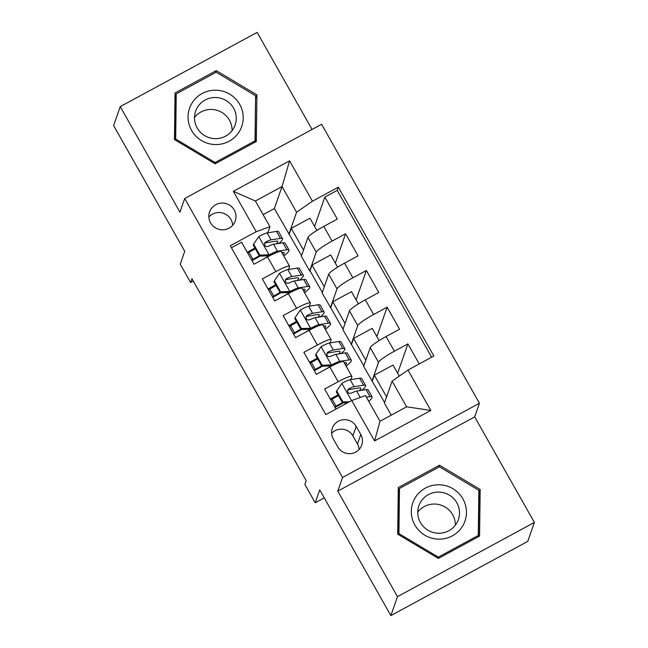 <?xml version="1.0" encoding="UTF-8"?>
<svg xmlns="http://www.w3.org/2000/svg" width="648" height="648" viewBox="0 0 648 648"><rect width="100%" height="100%" fill="white"/><g stroke="black" fill="none" stroke-linecap="round" stroke-linejoin="round"><path stroke-width="0.97" d="M210.576 222.855A13.6 13.357 19.3 0 0 235.256 220.928A13.6 13.357 19.3 0 0 221.187 203.091A13.6 13.357 19.3 0 0 210.576 222.855M232.664 225.334A13.6 13.357 19.3 0 0 208.859 217.015M312.053 129.462L257.135 32.4L120.245 106.62L113.619 125.574L184.745 251.294L180.249 264.181L190.625 282.536L193.282 281.094M479.439 403.25L321.611 124.286L184.712 198.507L342.549 477.471L479.439 403.25L474.676 416.899L337.778 491.119L397.483 596.646L534.381 522.426L474.676 416.899M534.381 522.426L527.755 541.38L390.866 615.6L319.731 489.88L315.236 502.767L324.259 497.875M397.483 596.646L390.866 615.6M231.409 247.722L241.574 242.206L254.04 264.23L267.543 256.908L275.846 271.593A17.002 2.138 -29.5 0 1 289.591 266.247A17.002 2.138 -29.5 0 1 289.591 266.603L288.579 269.487M275.846 271.593L262.343 278.915L274.801 300.939L288.311 293.617L296.614 308.294A17.002 2.138 -29.5 0 1 310.36 302.956A17.002 2.138 -29.5 0 1 310.36 303.305L309.347 306.188M296.614 308.294L283.111 315.617L295.569 337.64L309.08 330.318L317.382 345.003A17.002 2.138 -29.5 0 1 331.12 339.665A17.002 2.138 -29.5 0 1 331.12 340.014L330.116 342.897M317.382 345.003L303.88 352.326L316.337 374.35L329.84 367.027A17.002 2.138 -29.5 0 1 343.586 361.689L351.888 376.367A17.002 2.138 -29.5 0 1 351.888 376.715L350.884 379.598M419.24 363.941L407.892 343.894L397.637 373.248M384.604 402.57L363.658 366.387L370.227 347.595A17.002 2.138 -29.5 0 1 386.078 336.539L399.589 329.216L387.123 307.192L376.869 336.547M363.836 365.861L342.889 329.686L349.458 310.886A17.002 2.138 150.5 0 1 365.318 299.83L378.821 292.507L366.355 270.483L356.1 299.838M343.076 329.16L322.121 292.977L328.69 274.177A17.002 2.138 150.5 0 1 344.55 263.12L358.052 255.798L345.595 233.774L335.34 263.129M315.236 502.767L304.852 484.412L306.172 480.622L191.954 278.745L190.625 282.536M360.774 434.492L356.206 426.416A13.179 12.944 19.3 0 0 332.294 428.288A13.179 12.944 19.3 0 0 333.266 438.858L337.835 446.934A13.179 12.944 19.3 0 0 361.746 445.063A13.179 12.944 19.3 0 0 360.774 434.492L357.461 443.969L352.893 435.893A13.179 12.944 19.3 0 0 331.614 433.366M269.933 226.711L256.195 231.701L230.291 245.746L325.823 414.59L351.726 400.553L365.464 395.555L380.003 421.249L406.636 406.806L392.105 381.113L407.965 370.057L433.86 356.019L338.329 187.167L312.433 201.212L296.573 212.269L282.034 186.575L255.393 201.018L269.933 226.711L267.81 232.778M256.195 231.701L233.353 191.322L289.591 160.834L312.433 201.212M407.965 370.057L430.807 410.435L374.568 440.924L351.726 400.553M322.307 292.451L310.028 270.759L309.663 270.953L316.232 252.153A17.002 2.138 -29.5 0 1 332.084 241.096L345.595 233.774M309.663 270.953L301.352 256.276L307.921 237.476L316.232 252.153M330.423 307.662L336.992 288.862A17.002 2.138 -29.5 0 1 352.852 277.806L366.355 270.483M351.192 344.372L357.761 325.571A17.002 2.138 -29.5 0 1 373.621 314.515L387.123 307.192M371.96 381.073L378.529 362.273A17.002 2.138 -29.5 0 1 394.389 351.216L407.892 343.894M431.633 357.226L337.219 190.35L324.826 197.073L314.572 226.427M307.921 237.476A17.002 2.138 150.5 0 1 323.781 226.419L337.284 219.097L324.826 197.073M335.988 409.082L324.648 389.035L338.151 381.713A17.002 2.138 -29.5 0 1 351.888 376.367M391.246 415.157L384.426 403.096L392.105 381.113M337.778 491.119L342.549 477.471M120.245 106.62L179.95 212.155L184.712 198.507M301.539 255.741L274.355 208.559L282.034 186.575L289.591 160.834M274.355 208.559L263.112 214.65M288.895 234.252L296.573 212.269M337.997 394.883L330.31 399.046M399.265 376.124L393.004 365.059L374.317 375.184L372.333 380.87M386.597 396.884L374.317 375.184M317.228 358.174L309.541 362.337M379.145 340.573L372.236 328.35L353.549 338.483L351.564 344.169M365.828 360.175L353.549 338.483M345.06 323.474L332.78 301.774L330.796 307.46M358.385 303.863L351.467 291.649L332.78 301.774M331.12 339.665L322.817 324.98A17.002 2.138 150.5 0 0 309.08 330.318M296.46 321.473L288.781 325.636M324.292 286.764L312.02 265.072L310.028 270.759M337.616 267.162L330.699 254.939L312.02 265.072M310.36 302.956L302.049 288.271A17.002 2.138 150.5 0 0 288.311 293.617M275.692 284.764L268.013 288.927M303.523 250.063L291.252 228.363L289.259 234.049M316.848 230.453L309.93 218.23L291.252 228.363M337.219 190.35L338.329 187.167M289.591 266.247L281.281 251.57A17.002 2.138 150.5 0 0 267.543 256.908M254.923 248.054L247.244 252.226M380.003 421.249L374.568 440.924M406.636 406.806L430.807 410.435M233.353 191.322L255.393 201.018M359.114 449.453A13.179 12.944 19.3 0 0 357.461 443.969M480.16 489.467L439.506 465.224L398.277 487.571L397.71 534.171L438.364 558.414L479.585 536.066L480.16 489.467L478.799 492.504M175.033 92.988L174.458 139.579L215.112 163.831L256.341 141.475L256.916 94.875L216.262 70.632L175.033 92.988M478.508 536.649L479.05 492.65M399.055 489.734L398.245 490.172M438.834 467.151L439.506 465.224M175.802 95.151L175.001 95.58M255.263 142.058L255.555 97.913M215.59 72.56L216.262 70.632M255.798 98.059L256.916 94.875M366.363 397.151L369.976 396.584A32.522 4.091 -29.5 0 1 372.082 396.892A32.522 4.091 -29.5 0 1 368.72 401.323M336.668 390.938L336.32 391.927L342.549 402.935L342.897 401.946L336.668 390.938L341.99 383.26A11.267 1.417 -29.5 0 1 350.179 379.712L359.591 378.238A32.522 4.091 -29.5 0 1 361.697 378.537L365.642 385.511A32.522 4.091 150.5 0 0 363.536 385.212L354.124 386.686A11.267 1.417 150.5 0 0 348.681 388.816L347.539 390.112L347.879 392.364L349.24 393.352L351.167 393.223A11.267 1.417 -29.5 0 1 356.619 391.092L366.031 389.61A32.522 4.091 -29.5 0 1 368.137 389.918L372.082 396.892M338.394 395.588A26.997 3.394 -29.5 0 1 332.084 399.16A13.389 1.685 150.5 0 0 330.788 399.881M342.897 401.946L349.588 401.711M347.66 402.748L342.549 402.935M343.116 402.918A32.522 4.091 150.5 0 1 335.761 407.082A7.865 0.988 150.5 0 0 335.073 407.462M334.733 406.855A13.389 1.685 -29.5 0 1 336.029 406.134L332.084 399.16M361.908 390.258A32.522 4.091 150.5 0 0 365.642 385.511M348.681 388.816L348.3 389.91A5.743 0.721 -29.5 0 1 349.669 389.456L359.089 387.982A26.997 3.394 -29.5 0 1 360.839 388.233A26.997 3.394 -29.5 0 1 359.413 390.655M342.338 402.562A26.997 3.394 -29.5 0 1 336.029 406.134M414.833 525.01A27.629 27.135 19.3 0 0 452.377 535.831A27.629 27.135 19.3 0 0 462.931 498.936A27.629 27.135 19.3 0 0 425.38 488.114A27.629 27.135 19.3 0 0 414.833 525.01M420.43 522.531A20.922 20.542 19.3 0 0 458.387 519.558A20.922 20.542 19.3 0 0 436.752 492.14A20.922 20.542 19.3 0 0 420.43 522.531M455.341 525.204A20.922 20.542 19.3 0 0 417.766 512.074M397.904 534.292L398.431 491.508L399.492 488.479L439.433 466.819L478.823 490.309L478.273 535.459L438.323 557.118L398.933 533.628L399.492 488.479M477.706 537.087L478.273 535.459M437.959 558.179L438.323 557.118M398.569 534.681L398.933 533.628M215.298 144.561A27.629 27.135 19.3 0 0 243.211 118.017A27.629 27.135 19.3 0 0 215.97 90.202A27.629 27.135 19.3 0 0 188.058 116.745A27.629 27.135 19.3 0 0 215.298 144.561M215.136 138.656A20.922 20.542 19.3 0 0 235.143 124.975A20.922 20.542 19.3 0 0 215.646 97.492A20.922 20.542 19.3 0 0 195.639 111.173A20.922 20.542 19.3 0 0 215.136 138.656M232.097 130.613A20.922 20.542 19.3 0 0 194.513 117.482M174.66 139.701L175.187 96.925L176.24 93.887L216.189 72.236L255.579 95.726L255.02 140.875L215.079 162.527L175.689 139.037L176.24 93.887M254.453 142.495L255.02 140.875M214.707 163.588L215.079 162.527M175.316 140.098L175.689 139.037M341.14 353.557A32.522 4.091 150.5 0 0 344.882 348.802L340.929 341.828A32.522 4.091 -29.5 0 0 338.823 341.528L329.411 343.003A11.267 1.417 -29.5 0 0 321.222 346.55L315.9 354.229L322.129 365.245L331.606 364.905A11.267 1.417 -29.5 0 1 339.795 361.357L349.207 359.883A32.522 4.091 -29.5 0 1 351.313 360.183A32.522 4.091 -29.5 0 1 346.097 366.128M331.606 364.905L331.258 365.885A5.743 0.721 -29.5 0 1 335.34 364.136L335.648 364.087M344.185 362.742L344.76 362.653A26.997 3.394 -29.5 0 1 346.502 362.904A26.997 3.394 -29.5 0 1 345.441 364.962M317.625 358.879A26.997 3.394 -29.5 0 1 311.315 362.459A13.389 1.685 150.5 0 0 310.019 363.18M315.9 354.229L315.552 355.217L321.789 366.225L322.129 365.245M331.258 365.885L321.789 366.225M322.348 366.209A32.522 4.091 150.5 0 1 314.993 370.373A7.865 0.988 150.5 0 0 314.304 370.753M313.964 370.154A13.389 1.685 -29.5 0 1 315.26 369.433L311.315 362.459M344.882 348.802A32.522 4.091 150.5 0 0 342.768 348.502L333.356 349.985A11.267 1.417 150.5 0 0 327.912 352.115L326.77 353.403L327.11 355.655L328.471 356.643L330.399 356.513A11.267 1.417 -29.5 0 1 335.85 354.383L345.263 352.909A32.522 4.091 -29.5 0 1 347.369 353.209L351.313 360.183M325.839 369.198A26.997 3.394 150.5 0 0 331.112 365.893M327.912 352.115L327.532 353.201A5.743 0.721 -29.5 0 1 328.901 352.755L338.321 351.273A26.997 3.394 -29.5 0 1 340.07 351.524A26.997 3.394 -29.5 0 1 338.645 353.946M321.57 365.853A26.997 3.394 -29.5 0 1 315.26 369.433M320.371 316.848A32.522 4.091 150.5 0 0 324.113 312.101L320.169 305.127A32.522 4.091 -29.5 0 0 318.055 304.819L308.642 306.301A11.267 1.417 -29.5 0 0 300.453 309.841L295.132 317.528L301.361 328.536L310.838 328.196A11.267 1.417 -29.5 0 1 319.027 324.656L328.439 323.174A32.522 4.091 -29.5 0 1 330.545 323.474A32.522 4.091 -29.5 0 1 325.328 329.427M310.838 328.196L310.497 329.184A5.743 0.721 -29.5 0 1 314.572 327.426L314.879 327.378M323.417 326.041L323.992 325.952A26.997 3.394 -29.5 0 1 325.742 326.195A26.997 3.394 -29.5 0 1 324.672 328.252M296.857 322.169A26.997 3.394 -29.5 0 1 290.547 325.75A13.389 1.685 150.5 0 0 289.251 326.471M295.132 317.528L294.783 318.508L301.02 329.524L301.361 328.536M310.497 329.184L301.02 329.524M301.579 329.5A32.522 4.091 150.5 0 1 294.224 333.671A7.865 0.988 150.5 0 0 293.536 334.052M293.196 333.445A13.389 1.685 -29.5 0 1 294.492 332.724L290.547 325.75M324.113 312.101A32.522 4.091 150.5 0 0 322.007 311.793L312.587 313.276A11.267 1.417 150.5 0 0 307.144 315.406L306.002 316.694L306.342 318.954L307.703 319.934L309.631 319.812A11.267 1.417 -29.5 0 1 315.082 317.682L324.494 316.2A32.522 4.091 -29.5 0 1 326.6 316.499L330.545 323.474M305.07 332.497A26.997 3.394 150.5 0 0 310.343 329.184M307.144 315.406L306.763 316.499A5.743 0.721 -29.5 0 1 308.14 316.046L317.552 314.572A26.997 3.394 -29.5 0 1 319.302 314.823A26.997 3.394 -29.5 0 1 317.885 317.236M300.802 329.144A26.997 3.394 -29.5 0 1 294.492 332.724M299.603 280.147A32.522 4.091 150.5 0 0 303.345 275.392L299.4 268.418A32.522 4.091 -29.5 0 0 297.294 268.118L287.874 269.592A11.267 1.417 -29.5 0 0 279.685 273.14L274.363 280.819L280.592 291.835L290.069 291.487A11.267 1.417 -29.5 0 1 298.258 287.947L307.679 286.473A32.522 4.091 -29.5 0 1 309.785 286.772A32.522 4.091 -29.5 0 1 304.568 292.718M290.069 291.487L289.729 292.475A5.743 0.721 -29.5 0 1 293.811 290.717L294.111 290.677M302.648 289.332L303.224 289.243A26.997 3.394 -29.5 0 1 304.973 289.494A26.997 3.394 -29.5 0 1 303.904 291.551M276.089 285.468A26.997 3.394 -29.5 0 1 269.779 289.04A13.389 1.685 150.5 0 0 268.483 289.761M274.363 280.819L274.023 281.807L280.252 292.815L280.592 291.835M289.729 292.475L280.252 292.815M280.811 292.799A32.522 4.091 150.5 0 1 273.456 296.962A7.865 0.988 150.5 0 0 272.768 297.343M272.427 296.735A13.389 1.685 -29.5 0 1 273.731 296.014L269.779 289.04M303.345 275.392A32.522 4.091 150.5 0 0 301.239 275.092L291.819 276.566A11.267 1.417 150.5 0 0 286.376 278.697L285.241 279.993L285.574 282.245L286.934 283.233L288.87 283.103A11.267 1.417 -29.5 0 1 294.314 280.973L303.726 279.499A32.522 4.091 -29.5 0 1 305.832 279.798L309.785 286.772M284.302 295.788A26.997 3.394 150.5 0 0 289.575 292.483M286.376 278.697L285.995 279.79A5.743 0.721 -29.5 0 1 287.372 279.345L296.784 277.862A26.997 3.394 -29.5 0 1 298.534 278.114A26.997 3.394 -29.5 0 1 297.116 280.535M280.033 292.442A26.997 3.394 -29.5 0 1 273.731 296.014M278.834 243.437A32.522 4.091 150.5 0 0 282.577 238.683L278.632 231.709A32.522 4.091 -29.5 0 0 276.526 231.409L267.106 232.891A11.267 1.417 -29.5 0 0 258.916 236.431L253.595 244.118L259.824 255.126L269.301 254.786A11.267 1.417 -29.5 0 1 277.49 251.238L286.91 249.764A32.522 4.091 -29.5 0 1 289.016 250.063A32.522 4.091 -29.5 0 1 283.8 256.017M269.301 254.786L268.961 255.774A5.743 0.721 -29.5 0 1 273.043 254.016L273.343 253.967M281.88 252.623L282.455 252.534A26.997 3.394 -29.5 0 1 284.205 252.785A26.997 3.394 -29.5 0 1 283.136 254.842M255.32 248.759A26.997 3.394 -29.5 0 1 249.018 252.339A13.389 1.685 150.5 0 0 247.714 253.06M253.595 244.118L253.255 245.098L259.484 256.114L259.824 255.126M268.961 255.774L259.484 256.114M260.05 256.09A32.522 4.091 150.5 0 1 252.696 260.253A7.865 0.988 150.5 0 0 252.007 260.634M251.659 260.034A13.389 1.685 -29.5 0 1 252.963 259.313L249.018 252.339M282.577 238.683A32.522 4.091 150.5 0 0 280.471 238.383L271.05 239.865A11.267 1.417 150.5 0 0 265.607 241.996L264.473 243.284L264.805 245.535L266.174 246.524L268.102 246.402A11.267 1.417 -29.5 0 1 273.545 244.264L282.965 242.789A32.522 4.091 -29.5 0 1 285.071 243.089L289.016 250.063M263.534 259.079A26.997 3.394 150.5 0 0 268.807 255.774M265.607 241.996L265.226 243.089A5.743 0.721 -29.5 0 1 266.603 242.636L276.016 241.161A26.997 3.394 -29.5 0 1 277.765 241.404A26.997 3.394 -29.5 0 1 276.348 243.826M259.273 255.733A26.997 3.394 -29.5 0 1 252.963 259.313M328.69 274.177L336.992 288.862M349.458 310.886L357.761 325.571M370.227 347.595L378.529 362.273M386.078 336.539L394.389 351.216M323.781 226.419L332.084 241.096M344.55 263.12L352.852 277.806M365.318 299.83L373.621 314.515M329.84 367.027L338.151 381.713M352.893 435.893L356.206 426.416M341.852 383.446L351.581 400.626M366.031 389.61L369.976 396.584M359.591 378.238L363.536 385.212M356.619 391.092L360.223 397.459M350.179 379.712L354.124 386.686M321.092 346.745L331.371 364.913M345.263 352.909L349.207 359.883M338.823 341.528L342.768 348.502M335.85 354.383L339.795 361.357M329.411 343.003L333.356 349.985M300.324 310.036L310.603 328.204M324.494 316.2L328.439 323.174M318.055 304.819L322.007 311.793M315.082 317.682L319.027 324.656M308.642 306.301L312.587 313.276M279.555 273.326L289.834 291.503M303.726 279.499L307.679 286.473M297.294 268.118L301.239 275.092M294.314 280.973L298.258 287.947M287.874 269.592L291.819 276.566M258.787 236.625L269.066 254.794M282.965 242.789L286.91 249.764M276.526 231.409L280.471 238.383M273.545 244.264L277.49 251.238M267.106 232.891L271.05 239.865"/></g></svg>
